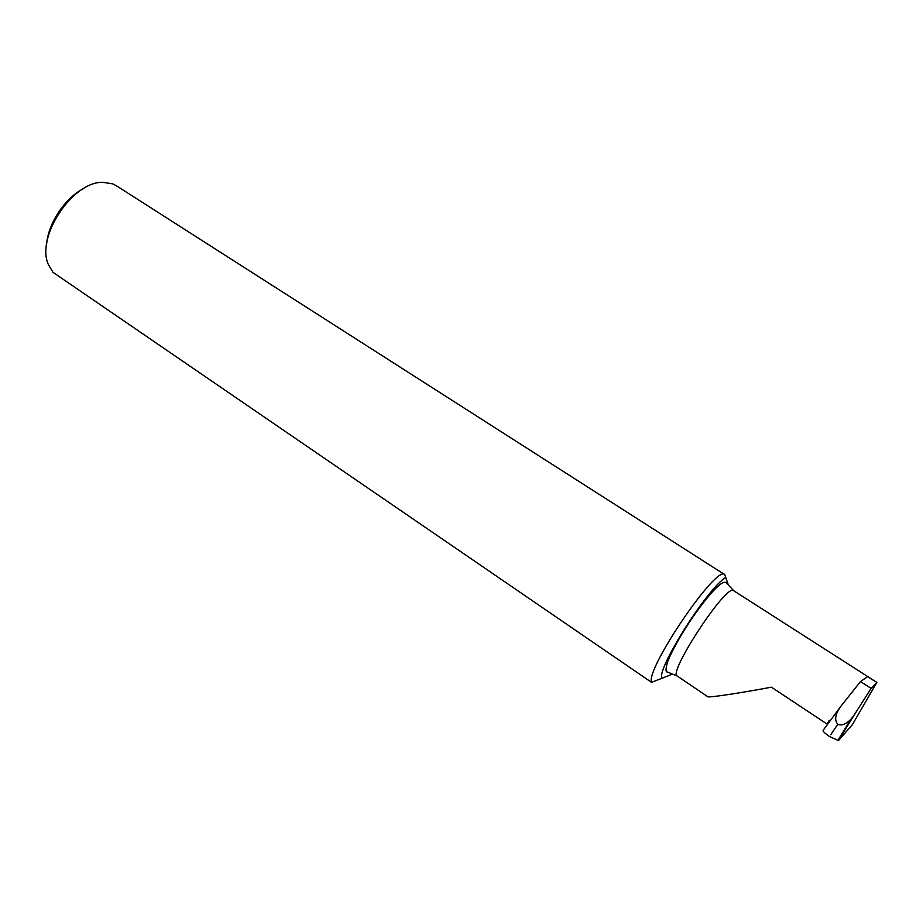 <?xml version="1.0" encoding="UTF-8"?>
<svg xmlns="http://www.w3.org/2000/svg" width="923" height="923" viewBox="0 0 923 923"><rect width="100%" height="100%" fill="white"/><g stroke="black" fill="none" stroke-linecap="round" stroke-linejoin="round"><path stroke-width="1.38" d="M876.85 682.409L867.551 676.686L860.49 681.555L840.576 706.649C835.188 714.287 834.254 720.159 837.784 724.278C841.361 725.928 845.653 724.347 850.694 719.536L853.925 715.394L838.476 740.558L852.402 724.624L876.85 682.409L732.827 590.166C722.455 589.128 667.744 673.732 677.24 676.028L707.699 696.68C707.249 698.019 739.427 693.196 771.432 687.185L827.527 724.37M829.789 721.301L829.004 720.782L827.043 724.047M733.174 590.143L728.316 584.917L724.728 574.625C716.894 564.103 645.373 669.198 651.546 682.351L53.038 272.354L48.4 264.613C35.616 237.107 72.582 181.289 102.891 182.316L112.664 183.862L116.333 185.719L724.728 574.625M651.546 682.351L671.829 674.413M830.792 734.662L837.784 724.278M829.442 736.496C824.862 733.312 822.751 731.258 823.12 730.347L839.376 708.276M838.476 740.558L829.604 736.6M46.646 244.11C48.146 223.412 64.864 198.168 83.335 188.707M860.49 681.555L871.104 688.408L876.688 682.559M853.925 715.394L871.104 688.408M662.679 678.52C652.976 675.001 706.995 588.205 725.79 577.463M677.24 676.028L667.237 671.956C665.506 672.198 665.645 668.771 667.641 661.676C672.463 649.804 680.413 635.589 691.477 619.033C703.038 602.396 712.348 591.032 719.421 584.94C722.882 582.425 725.143 581.698 726.205 582.748L728.316 584.917M837.715 740.684L850.694 719.536"/></g></svg>
